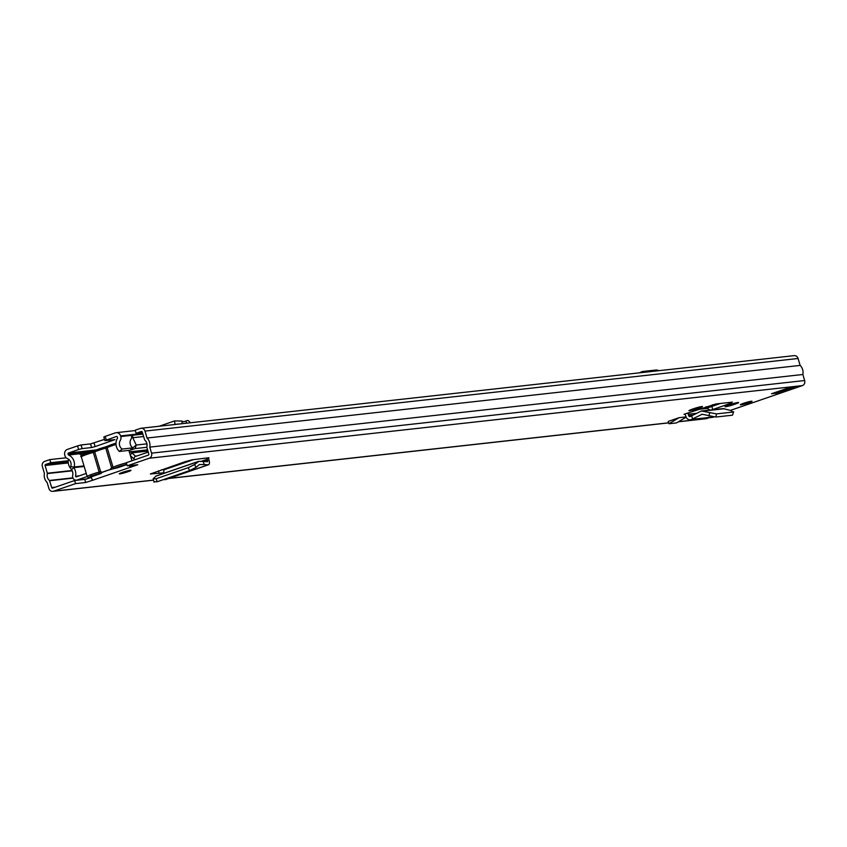 <?xml version="1.0" encoding="UTF-8"?>
<svg xmlns="http://www.w3.org/2000/svg" width="847" height="847" viewBox="0 0 847 847"><rect width="100%" height="100%" fill="white"/><g stroke="black" fill="none" stroke-linecap="round" stroke-linejoin="round"><path stroke-width="1.27" d="M119.956 473.865A6.088 0.529 163.4 0 0 126.595 472.181A6.088 0.529 163.4 0 0 130.989 470.339A6.088 0.529 163.4 0 0 130.343 470.286A6.088 0.529 163.4 0 0 123.704 471.97A6.088 0.529 163.4 0 0 119.311 473.812A6.088 0.529 163.4 0 0 119.956 473.865M692.168 409.217A6.225 0.54 163.4 0 0 688.939 410.689A6.225 0.54 163.4 0 0 689.596 410.742A6.225 0.54 163.4 0 0 697.632 408.603L699.251 408.053A6.225 0.54 163.4 0 0 702.481 406.571A6.225 0.54 163.4 0 0 693.788 408.656L692.168 409.217M740.987 404.813A6.088 0.529 163.4 0 0 747.626 403.13A6.088 0.529 163.4 0 0 752.009 401.277A6.088 0.529 163.4 0 0 751.363 401.234A6.088 0.529 163.4 0 0 744.725 402.907A6.088 0.529 163.4 0 0 740.342 404.76A6.088 0.529 163.4 0 0 740.987 404.813M728.272 405.194A6.225 0.54 163.4 0 0 725.032 406.676A6.225 0.54 163.4 0 0 725.699 406.719A6.225 0.54 163.4 0 0 733.735 404.591L735.344 404.04A6.225 0.54 163.4 0 0 738.573 402.558A6.225 0.54 163.4 0 0 729.881 404.644L728.272 405.194M730.093 402.389L730.389 403.373L711.956 409.832M687.722 413.008A4.606 4.129 83.7 0 1 688.283 414.236L688.696 415.633A1.355 1.218 -96.3 0 0 690.39 416.459L691.66 415.782L692.602 418.916L691.703 419.392A4.606 4.129 83.7 0 1 685.932 416.586L685.509 415.189A1.355 1.218 -96.3 0 0 683.974 414.299L715.884 403.966L732.39 402.134L730.389 403.373M776.223 393.22L794.909 386.783L790.156 387.312L771.479 393.749L776.223 393.22L775.926 392.214M698.457 418.905L703.211 418.376M75.574 483.616L53.541 491.207A4.055 3.642 83.7 0 1 48.925 488.518L47.125 482.483A9.201 8.258 83.7 0 1 44.415 473.388L42.35 466.464A4.055 3.642 83.7 0 1 44.658 461.393L49.846 459.603L50.767 462.706L45.579 464.495A0.815 0.731 83.7 0 0 45.113 465.511L47.421 473.568A5.95 5.347 83.7 0 0 49.475 480.461L51.699 487.565A0.815 0.731 83.7 0 0 52.62 488.105L74.642 480.514L75.574 483.616L85.663 482.494L93.011 480.143L91.836 479.021L91.074 475.495M142.381 432.605L136.102 433.304L135.181 430.202L140.369 428.413A4.055 3.642 83.7 0 1 141.078 428.254L794.168 355.634A4.055 3.642 83.7 0 1 798.075 358.482L800.14 365.406A9.201 8.258 83.7 0 1 802.85 374.49L804.65 380.536A4.055 3.642 83.7 0 1 802.342 385.607L730.41 410.393M709.14 417.719L706.631 418.587A4.055 3.642 83.7 0 1 705.922 418.746L678.352 421.806M141.078 428.254A4.055 3.642 83.7 0 1 144.985 431.102L147.05 438.037A9.201 8.258 83.7 0 1 149.76 447.121L151.56 453.156A4.055 3.642 83.7 0 1 149.263 458.227L127.23 465.818L137.754 464.728L131.497 466.877L131.052 465.395M193.487 459.635L164.879 469.492A4.606 1.99 71 0 0 164.689 469.534A4.606 1.99 71 0 0 163.873 472.806L150.364 473.981L185.228 461.657L192.089 459.815L208.934 457.729A1.355 0.582 -109 0 0 208.881 457.74A1.355 0.582 -109 0 0 208.733 459.085L209.05 460.175A4.606 1.99 71 0 1 208.531 464.749A4.606 1.99 71 0 1 208.182 464.791L204.169 464.558L203.238 461.456L198.844 461.35L194.619 464.505L188.235 467.671L189.559 470.604L195.932 467.438L199.426 464.537L204.169 464.558M686.144 417.169L676.509 422.918L668.908 423.754L668.209 421.435L679.082 417.687L686.038 416.915M161.364 469.873L164.784 469.503M720.352 403.468L705.646 408.593M136.102 433.304L141.301 431.515A0.815 0.731 83.7 0 1 142.222 432.055L144.71 440.059A5.95 5.347 83.7 0 1 146.764 446.941L148.797 454.119A0.815 0.731 83.7 0 1 148.331 455.125L126.309 462.716L127.23 465.818M74.642 480.514L84.742 479.391L91.349 477.486M50.767 462.706L68.247 460.757M49.846 459.603L66.193 457.782M147.05 438.037L800.14 365.406M149.76 447.121L802.85 374.49M702.195 418.725A3.79 3.399 -96.3 0 0 702.841 418.418M789.838 387.418L794.253 386.931A3.79 3.399 -96.3 0 0 794.909 386.783M93.011 480.143L131.497 466.877L129.4 465.575M129.347 466.094L128.765 465.649M130.163 466.644L130.078 465.501M713.799 416.978A4.606 4.129 83.7 0 1 712.56 417.338L690.358 419.805M692.602 418.916L702.184 414.268L715.842 417.042L732.496 415.189L733.65 411.811L732.496 415.189M701.348 414.363L702.184 414.268L701.348 414.363M715.842 417.042L716.509 413.887L733.089 412.044L730.929 410.541L723.094 408.593L701.411 411.007L691.66 415.782M698.288 409.408L706.059 408.55A4.606 4.129 83.7 0 1 709.606 410.096M712.751 409.567L711.829 406.465M716.509 413.887L701.411 411.007M163.535 479.561L165.049 479.656A4.606 1.99 71 0 0 165.398 479.603A4.606 1.99 71 0 0 165.705 479.423M207.007 457.941A4.606 1.99 71 0 0 207.303 459.243L207.631 460.334A1.355 0.582 -109 0 1 207.473 461.679A1.355 0.582 -109 0 1 207.367 461.689L203.238 461.456M154.387 481.752L157.224 481.742L189.559 470.604M157.224 481.742L155.986 478.788L188.235 467.671M159.215 473.325L158.484 470.868M155.986 478.788L153.148 478.799L155.88 476.162L198.844 461.35M154.122 482.239L153.148 478.799M668.908 423.754L679.082 417.687M99.311 473.526L99.163 472.044L100.581 471.557L102.381 472.372L99.311 473.526A9.201 0.805 163.4 0 0 93.646 475.283A9.201 0.805 163.4 0 0 91.307 477.295L88.268 477.56L87.188 476.554A10.556 0.921 -16.6 0 1 92.672 474.055A10.556 0.921 -16.6 0 1 99.163 472.044L93.308 452.414L94.726 451.927L100.581 471.557L102.053 472.361A10.556 0.921 -16.6 0 1 109.898 469.651L111.613 467.756L105.769 448.127A10.556 0.921 163.4 0 0 94.726 451.927A1.355 1.207 63.4 0 1 95.298 450.424L105.144 447.025A9.201 0.805 -16.6 0 0 95.52 450.339A1.355 1.207 63.4 0 0 95.298 450.424L92.704 451.303L93.308 452.414A10.556 0.921 163.4 0 0 86.818 454.426A10.556 0.921 163.4 0 0 81.333 456.925C79.766 456.131 81.651 454.85 86.966 453.081L92.704 451.303A9.201 0.805 -16.6 0 0 87.029 453.06M101.142 472.128L102.053 472.361M92.005 476.596L101.291 473.399A9.592 0.836 -16.6 0 1 100.973 473.187A9.592 0.836 -16.6 0 1 101.365 472.88M102.381 472.372A9.592 0.836 -16.6 0 1 105.928 471.006A9.592 0.836 -16.6 0 1 110.629 469.524L109.898 469.651M126.775 464.283A9.201 0.805 163.4 0 0 118.559 466.697A9.201 0.805 163.4 0 0 114.599 468.264L113 468.867A9.592 0.836 -16.6 0 1 117.32 467.872L126.605 464.675M113 468.867L110.629 469.524M147.526 449.852L129.326 451.885A4.055 3.642 83.7 0 1 131.92 452.87L135.361 456.11A0.815 0.731 -96.3 0 0 136.06 456.268L148.193 452.097M711.152 406.232L711.544 405.745A4.055 3.642 -96.3 0 0 712.38 404.75M130.459 455.697L133.508 458.566A4.055 3.642 -96.3 0 0 135.552 459.529M68.533 459.201A9.201 8.258 -96.3 0 0 70.1 467.682L71.54 469.651A6.427 5.77 83.7 0 1 72.683 475.368A3.79 3.399 -96.3 0 0 77.056 480.016L87.177 476.533L81.333 456.925M73.276 466.941L73.784 467.639A9.677 8.682 83.7 0 1 75.51 476.258L76.135 476.914L86.256 473.431M147.029 445.469A9.677 8.682 83.7 0 1 146.732 443.023M142.508 433.029L142.402 433.749A5.95 5.347 -96.3 0 1 142.751 433.833M78.633 449.513L68.48 453.018A0.815 0.731 83.7 0 0 68.014 454.024L68.522 455.03A9.815 8.798 83.7 0 1 74.197 466.993L70.629 466.792A6.024 5.4 -96.3 0 0 67.421 458.587A4.33 3.886 83.7 0 1 64.986 455.802L64.785 455.135A4.606 4.129 83.7 0 1 67.4 449.397L77.553 445.903L78.633 449.513L82.127 448.592L81.047 444.971L77.553 445.903M104.53 439.381L90.544 443.913L81.047 444.971M106.309 439.985L105.229 436.364L103.821 437.01L104.901 440.62L116.452 436.48A0.815 0.731 83.7 0 1 117.373 437.02L117.511 438.153A9.815 8.798 83.7 0 0 119.363 451.44L130.046 450.244L132.841 447.851L122.159 449.048L119.363 451.44M105.229 436.364L115.372 432.87A4.606 4.129 83.7 0 1 120.602 435.909L120.803 436.565A4.33 3.886 83.7 0 1 120.327 440.355A6.024 5.4 -96.3 0 0 122.159 449.048M104.901 440.62L114.97 439.614L95.118 446.613L94.038 442.992M90.544 443.913L91.624 447.534L95.118 446.613M91.624 447.534L82.127 448.592M120.803 436.565L131.486 435.379A4.33 3.886 83.7 0 1 131.01 439.17A6.024 5.4 -96.3 0 0 132.841 447.851L136.229 445.035L135.128 448.582L146.764 447.29M131.486 435.379L132.672 435.242L132.746 437.719L136.229 445.035L146.775 443.86M81.248 466.21L84.224 466.612M68.215 454.68L80.094 453.367L81.778 455.39M74.197 466.993L84.012 465.903M78.898 453.494L79.205 453.844A9.815 8.798 83.7 0 1 81.238 455.008A9.815 8.798 83.7 0 1 81.746 455.421M87.866 452.774L68.522 455.03M82.074 466.856L84.075 466.115M135.128 448.582L130.046 450.244M639.379 372.849L641.592 371.833A5.146 4.616 83.7 0 1 642.873 371.484A5.146 4.616 83.7 0 1 645.658 372.151M642.873 371.484L655.927 370.033A5.146 4.616 83.7 0 1 658.712 370.7M186.584 423.193L185.938 421.044L187.378 420.588A5.146 2.223 -109 0 1 190.257 422.791M185.938 421.044L183.503 421.827L181.914 421.044L174.62 420.917L159.141 426.253M174.62 420.917L174.905 424.336L174.228 424.569M174.905 424.336L180.475 423.881M53.541 491.207L153.233 480.122M168.987 478.364L668.622 422.812M678.521 421.711L706.631 418.587M149.263 458.227L802.342 385.607M84.742 479.391L85.663 482.494M45.113 465.511L68.268 462.928M45.579 464.495L68.205 461.975M47.421 473.229L72.059 470.487M47.421 473.568L72.217 470.816M49.475 480.461L72.874 477.856M49.655 480.736L73.001 478.142M51.699 487.565L55.362 487.163M144.985 431.102L798.075 358.482M151.56 453.156L804.65 380.536M733.735 404.591L733.417 403.543M735.344 404.04L735.069 403.098M697.632 408.603L697.325 407.555M699.251 408.053L698.966 407.111M691.703 419.392L713.608 416.957M688.283 414.236L696.361 413.336M702.851 411.113L724.471 408.709M688.696 415.633L692.835 415.168M709.606 412.902L708.928 416.057M165.049 479.656L208.182 464.791M201.035 461.403L207.303 459.243M204.212 461.509L207.631 460.334M195.932 467.438L194.619 464.505M107.633 446.2L106.807 446.507M106.701 446.538L105.187 447.004L105.769 448.127L107.177 447.629A1.355 1.207 -116.6 0 1 107.971 446.051A9.201 0.805 -16.6 0 1 111.825 444.516M95.171 450.488L94.356 450.795M116.018 444.463A10.556 0.921 163.4 0 0 111.73 445.84A10.556 0.921 163.4 0 0 107.177 447.629L113.032 467.269A10.556 0.921 -16.6 0 1 117.574 465.479A10.556 0.921 -16.6 0 1 126.351 462.854M111.931 444.484A9.201 0.805 -16.6 0 1 115.986 443.193L105.166 447.004M111.613 467.756L113.032 467.269A1.355 1.207 -116.6 0 0 114.599 468.264M94.25 450.837L92.736 451.303M130.269 455.051L131.92 452.87L147.897 451.091M133.508 458.566L135.361 456.11L137.076 455.919M182.857 462.473L186.276 462.091M171.877 466.252L175.297 465.871M705.72 406.899L711.131 406.295M70.1 467.682L71.074 466.824M71.54 469.651L73.784 467.639L81.915 466.729M75.51 476.258L79.279 475.834M77.056 480.016L86.966 478.915M711.173 406.062L711.342 406.634M711.586 405.702L711.819 406.465M68.48 453.018L96.431 449.905M132.746 437.719L143.545 436.523M132.672 435.242L142.836 434.119M80.094 453.367L89.157 452.362M68.014 454.024L92.821 451.271M120.602 435.909L142.444 433.484M182.137 423.691L181.914 421.044M52.832 491.366L153.265 480.196M168.648 478.491L668.643 422.886M165.398 479.603L208.531 464.749M164.689 469.534L193.37 459.646M156.155 475.982L198.452 461.414M131.973 460.768L128.871 450.382M76.399 480.164L86.447 479.053M711.078 406.137L711.236 406.666M116.177 432.69L135.287 430.562"/></g></svg>
